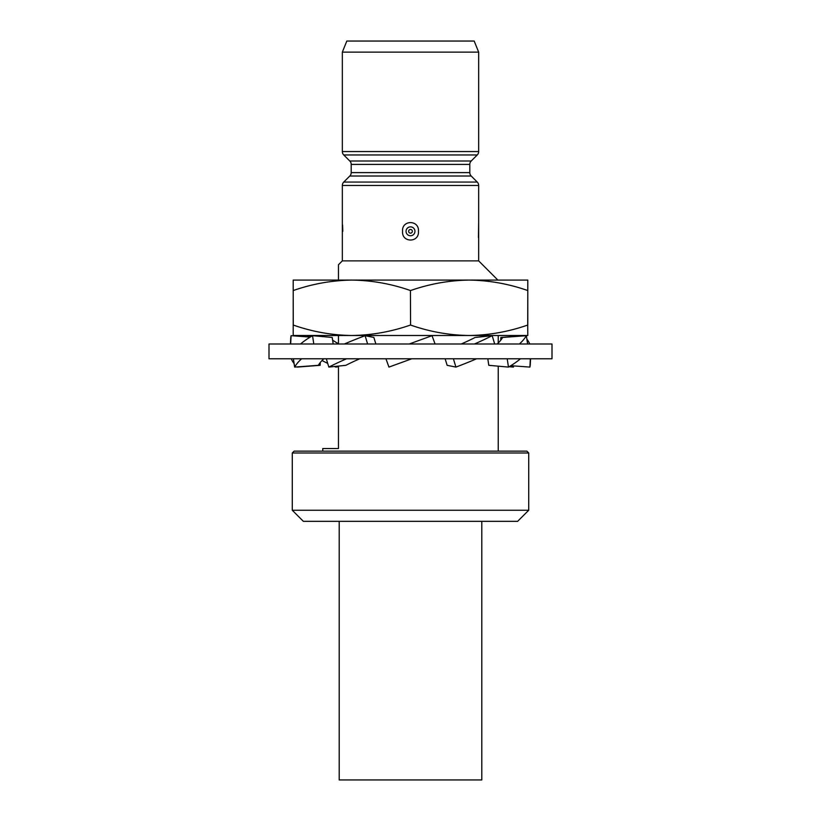 <?xml version="1.0" encoding="UTF-8"?>
<svg xmlns="http://www.w3.org/2000/svg" width="821" height="821" viewBox="0 0 821 821"><rect width="100%" height="100%" fill="white"/><g stroke="black" fill="none" stroke-linecap="round" stroke-linejoin="round"><path stroke-width="1.23" d="M269.001 358.777L551.999 358.777L551.999 343.999L269.001 343.999L269.001 358.777M435.068 343.999L432.041 335.686L409.197 343.999M411.803 358.777L388.959 367.09L385.932 358.777M346.565 358.777A120.287 22.239 163 0 0 328.841 367.09L326.296 358.777M328.841 367.09L345.846 365.314A95.872 17.723 163 0 1 359.772 358.777M375.864 343.999L373.863 337.462L365.078 335.686A120.287 22.239 163 0 0 344.379 343.999M367.623 343.999L365.078 335.686M301.625 358.777A120.287 37.427 171.4 0 0 294.647 367.09L293.384 358.777M294.647 367.09L318.374 365.314A95.872 29.823 171.4 0 1 323.843 358.777M333.193 343.999L332.207 337.462L312.534 335.686A120.287 37.427 171.4 0 0 300.548 343.999M313.796 343.999L312.534 335.686M291.26 358.777A120.287 40.722 -177 0 0 294.113 363.6M297.048 366.915A120.287 40.722 -177 0 0 297.233 367.09L320.149 365.314L320.293 362.492M290.665 343.999L291.096 335.686L310.205 337.082M291.096 335.686A120.287 40.722 -177 0 0 290.726 338.221L290.429 343.999M319.061 364.185A95.872 32.46 -177 0 0 320.149 365.314M322.027 360.532A120.287 31.095 -166.6 0 0 327.702 363.375M334.455 366.505A120.287 31.095 -166.6 0 0 335.779 367.09L338.457 366.771M307.29 336.867L307.567 335.686L311.918 336.046M332.618 340.161A95.872 24.784 -166.6 0 0 338.457 343.742M509.082 366.73L513.433 367.09L513.71 365.909M498.244 341.864A120.287 31.095 -166.6 0 1 498.973 342.244M530.571 358.777L530.274 364.555A120.287 40.722 -177 0 1 529.904 367.09L530.335 358.777M529.904 367.09L510.795 365.694M500.707 340.284L500.851 337.462A95.872 32.46 -177 0 1 501.939 338.591M523.952 335.861A120.287 40.722 -177 0 0 523.767 335.686L500.851 337.462M526.887 339.176A120.287 40.722 -177 0 1 529.74 343.999M520.452 358.777A120.287 37.427 171.4 0 1 508.466 367.09L507.204 358.777M508.466 367.09L488.793 365.314L487.807 358.777M527.616 343.999L526.353 335.686L502.626 337.462A95.872 29.823 171.4 0 1 497.157 343.999M526.353 335.686A120.287 37.427 171.4 0 1 519.375 343.999M476.621 358.777A120.287 22.239 163 0 1 455.922 367.09L453.377 358.777M455.922 367.09L447.137 365.314L445.136 358.777M494.704 343.999L492.159 335.686L475.154 337.462A95.872 17.723 163 0 1 461.228 343.999M492.159 335.686A120.287 22.239 163 0 1 474.435 343.999M498.244 451.14L498.244 366.166M498.244 342.983L498.244 335.502L505.438 335.502M410.572 325.054L410.428 290.531L410.572 325.054C429.66 331.735 449.19 335.225 469.15 335.502L527.8 335.502L527.729 325.054C508.599 331.725 489.07 335.204 469.15 335.502L315.562 335.502L338.457 335.502L338.457 343.999M338.457 366.084L338.457 448.553L322.756 448.553L322.756 451.14M338.457 280.454L338.457 264.752L342.336 260.873L478.664 260.873L497.875 280.084L505.438 280.084L351.85 280.084C371.81 280.361 391.34 283.85 410.428 290.531M338.457 264.752L338.457 278.955M294.123 451.14L526.877 451.14L528.724 452.987L292.276 452.987L294.123 451.14M402.557 231.317C401.602 219.72 419.398 219.71 418.443 231.317C419.387 242.913 401.643 242.934 402.557 231.317M478.664 260.873L478.664 185.464L342.336 185.464L342.336 260.873M528.724 510.252L517.64 521.335L303.36 521.335L292.276 510.252L528.724 510.252L528.724 452.987M292.276 510.252L292.276 452.987M342.336 151.557L478.664 151.557L478.664 52.134L342.336 52.134L342.336 151.557A4.803 4.803 0 0 0 343.742 154.953L349.797 161.008A4.803 4.803 0 0 1 351.203 164.405L351.203 172.615A4.803 4.803 0 0 1 349.797 176.012L343.742 182.067A4.803 4.803 0 0 0 342.336 185.464M351.203 172.615L469.797 172.615A4.803 4.803 0 0 0 471.203 176.012L477.258 182.067A4.803 4.803 0 0 1 478.664 185.464M478.664 222.081L478.427 237.577M412.347 231.317A1.847 1.847 0 0 0 410.5 229.47A1.847 1.847 0 0 0 408.653 231.317A1.847 1.847 0 0 0 410.5 233.164A1.847 1.847 0 0 0 412.347 231.317M339.196 521.335L339.196 779.95L481.804 779.95L481.804 521.335M469.797 172.615L469.797 164.405L351.203 164.405M349.797 161.008L471.203 161.008A4.803 4.803 0 0 0 469.797 164.405M471.203 161.008L477.258 154.953L343.742 154.953M478.664 151.557A4.803 4.803 0 0 1 477.258 154.953M342.336 52.134L346.811 41.05L474.189 41.05L478.664 52.134M342.798 231.317L342.573 224.964M410.428 325.054C391.299 331.725 371.769 335.204 351.85 335.502L293.2 335.502L293.2 280.084L351.85 280.084L315.562 280.084M351.85 335.502C331.889 335.225 312.36 331.735 293.271 325.054L293.2 325.054M527.8 325.054L527.8 290.531L527.729 325.054M293.271 325.054L293.2 290.531M410.572 290.531C429.701 283.861 449.231 280.382 469.15 280.084C489.111 280.361 508.64 283.85 527.729 290.531M527.8 290.531L527.8 280.084L469.15 280.084M293.271 290.531C312.401 283.861 331.93 280.382 351.85 280.084M343.742 182.067L477.258 182.067M406.056 231.317A4.444 4.444 0 0 0 410.5 235.76A4.444 4.444 0 0 0 414.944 231.317A4.444 4.444 0 0 0 410.5 226.873A4.444 4.444 0 0 0 406.056 231.317M471.203 176.012L349.797 176.012"/></g></svg>
